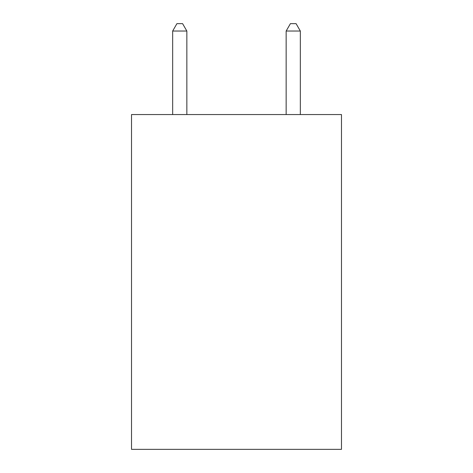 <?xml version="1.0" encoding="UTF-8"?>
<svg xmlns="http://www.w3.org/2000/svg" width="473" height="473" viewBox="0 0 473 473"><rect width="100%" height="100%" fill="white"/><g stroke="black" fill="none" stroke-linecap="round" stroke-linejoin="round"><path stroke-width="0.71" d="M341.476 114.555L341.476 449.35L131.524 449.35L131.524 114.555L341.476 114.555M186.847 114.555L186.847 31.029L172.663 31.029L172.663 114.555M172.663 31.029L176.92 23.65L182.59 23.65L186.847 31.029M300.337 114.555L300.337 31.029L286.153 31.029L286.153 114.555M286.153 31.029L290.41 23.65L296.08 23.65L300.337 31.029"/></g></svg>
